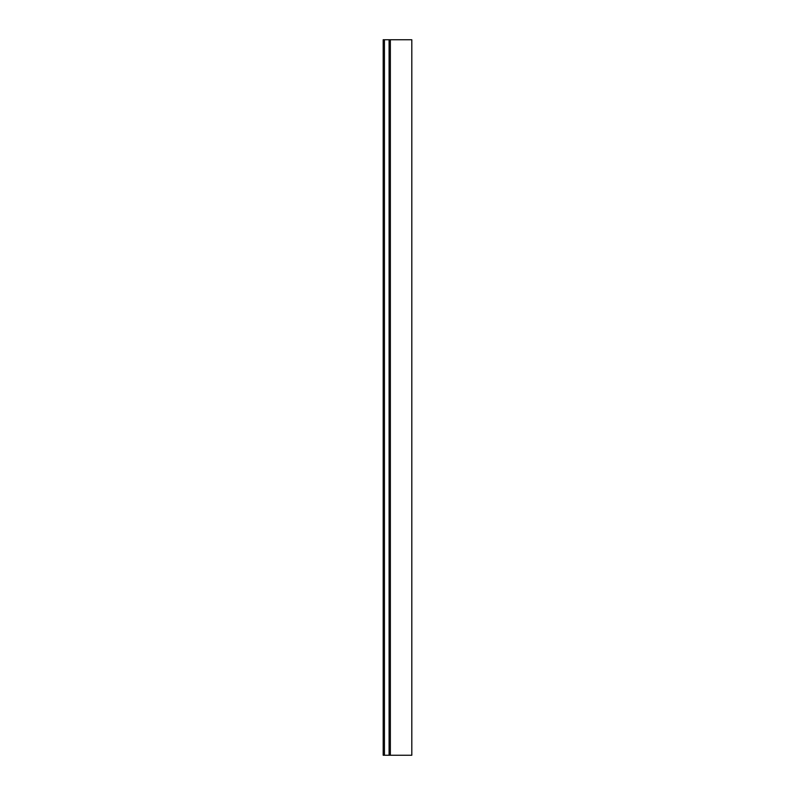 <?xml version="1.0" encoding="UTF-8"?>
<svg xmlns="http://www.w3.org/2000/svg" width="795" height="795" viewBox="0 0 795 795"><rect width="100%" height="100%" fill="white"/><g stroke="black" fill="none" stroke-linecap="round" stroke-linejoin="round"><path stroke-width="1.19" d="M384.442 755.25L411.81 755.25L411.81 39.75L383.19 39.75L383.19 755.25L384.442 755.25L384.442 39.75M390.345 755.25L390.345 39.75M383.19 755.25L383.19 39.75M389.093 755.25L389.093 39.75"/></g></svg>
